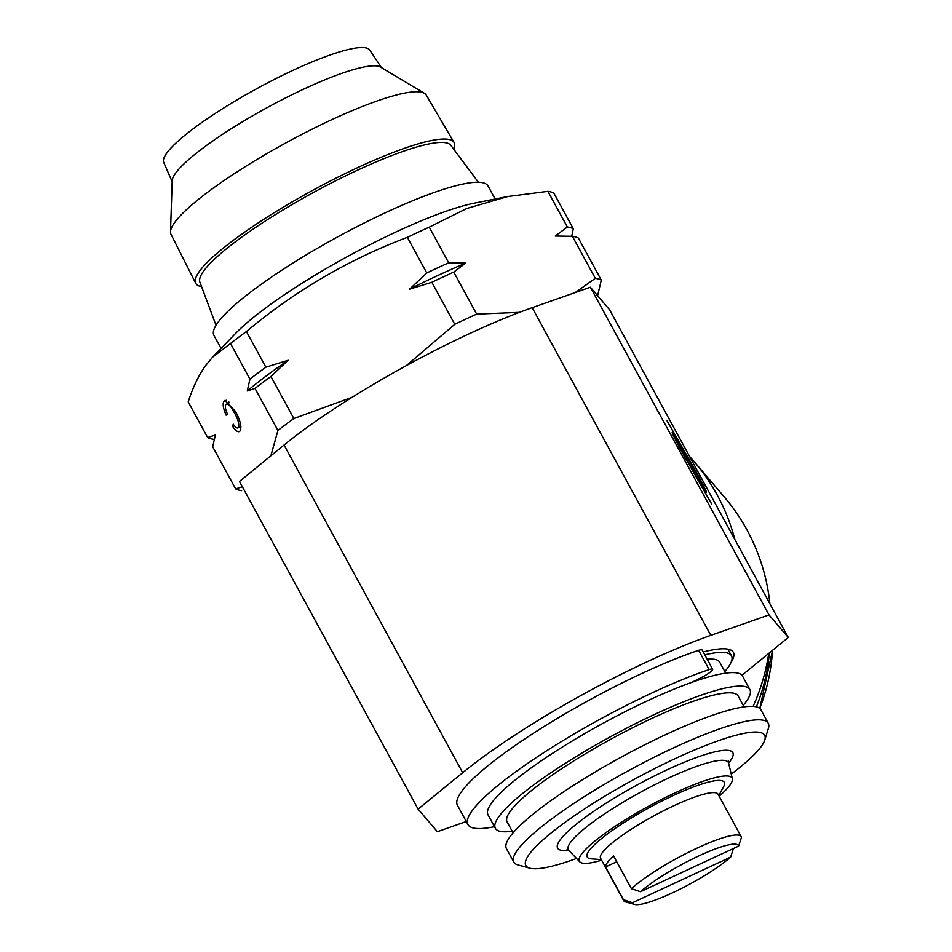 <?xml version="1.0" encoding="UTF-8"?>
<svg xmlns="http://www.w3.org/2000/svg" width="952" height="952" viewBox="0 0 952 952"><rect width="100%" height="100%" fill="white"/><g stroke="black" fill="none" stroke-linecap="round" stroke-linejoin="round"><path stroke-width="1.43" d="M631.569 708.443A6.688 1.166 151.4 0 0 629.403 709.442A6.688 1.166 151.4 0 0 629.046 709.621A139.349 24.347 151.4 0 0 624.702 711.894M494.481 826.669A167.219 29.215 -28.6 0 1 467.932 824.539L457.424 805.273A167.219 29.215 -28.6 0 1 617.134 685.464A167.219 29.215 -28.6 0 1 698.625 650.323A11.15 1.952 -28.6 0 1 702.124 649.978L712.631 669.256A11.15 1.952 -28.6 0 1 701.981 677.241L691.783 682.382M467.932 824.539A167.219 29.215 -28.6 0 1 627.642 704.742A167.219 29.215 -28.6 0 1 709.133 669.601A11.15 1.952 -28.6 0 1 712.631 669.256M478.392 182.26L450.832 145.323A142.943 24.966 151.4 0 0 348.468 174.478A142.943 24.966 151.4 0 0 214.057 259.563A142.943 24.966 151.4 0 0 203.704 270.975A142.943 24.966 151.4 0 0 199.896 282.125L216.021 325.31M201.562 286.6A147.108 25.704 -28.6 0 1 195.719 283.256A147.108 25.704 -28.6 0 1 199.432 271.32A147.108 25.704 -28.6 0 1 335.044 178.619A147.108 25.704 -28.6 0 1 454.033 142.419A147.108 25.704 -28.6 0 1 453.688 149.143M195.719 283.256L171.003 234.299A145.37 25.395 -28.6 0 1 170.503 231.776A145.37 25.395 -28.6 0 1 174.68 222.506A145.37 25.395 -28.6 0 1 302.462 134.077A145.37 25.395 -28.6 0 1 424.425 93.332A145.37 25.395 -28.6 0 1 426.27 95.129L454.033 142.419M170.503 231.776L172.205 180.701A119.286 20.837 -28.6 0 1 175.644 173.097A119.286 20.837 -28.6 0 1 280.495 100.543A119.286 20.837 -28.6 0 1 380.574 67.104L424.425 93.332M172.169 181.749L163.744 162.375A117.334 20.492 -28.6 0 1 166.79 153.046A117.334 20.492 -28.6 0 1 274.438 79.373A117.334 20.492 -28.6 0 1 369.757 50.063L381.466 67.64M631.414 888.692A66.89 11.686 -28.6 0 1 695.043 849.065A66.89 11.686 -28.6 0 1 741.156 836.606A66.89 11.686 -28.6 0 1 741.406 837.534L738.621 846.09L640.506 891.703L631.414 888.692L613.54 855.919A66.89 11.686 151.4 0 0 607.495 862.393A66.89 11.686 151.4 0 0 605.567 866.939L623.441 899.699L632.533 902.722L730.648 857.097L733.409 848.506M730.648 857.097A60.202 10.52 -28.6 0 1 678.074 890.144A60.202 10.52 -28.6 0 1 634.448 904.4L625.619 901.949A66.89 11.686 -28.6 0 1 623.691 900.64L600.581 858.24A66.89 11.686 -28.6 0 1 602.235 852.754A66.89 11.686 -28.6 0 1 664.056 810.521A66.89 11.686 -28.6 0 1 718.034 794.194L741.156 836.606M623.691 900.64A66.89 11.686 -28.6 0 1 623.441 899.699M601.319 859.596L591.299 858.847A78.04 13.637 -28.6 0 1 589.157 850.624A78.04 13.637 -28.6 0 1 670.267 796.943A78.04 13.637 -28.6 0 1 723.579 786.733L718.772 795.563M756.34 706.872A189.519 186.485 -40.5 0 0 769.359 652.893M221.054 348.456L213.938 335.413A156.069 27.263 -28.6 0 1 217.818 322.609A156.069 27.263 -28.6 0 1 362.058 224.077A156.069 27.263 -28.6 0 1 488.007 185.985L495.111 199.028M214.295 439.336L213.629 439.312A211.82 36.997 -28.6 0 1 207.643 437.539L188.21 401.899C192.768 387.631 198.54 375.552 205.525 365.675L212.689 357.107L230.503 343.493A211.82 36.997 -28.6 0 1 246.425 331.534C295.013 290.872 348.658 259.48 407.349 237.334A211.82 36.997 -28.6 0 1 429.257 227.147L466.718 208.524L507.797 196.529L547.9 191.352A211.82 36.997 -28.6 0 1 553.874 193.125L573.306 228.766L571.724 236.263M704.766 654.833A144.93 25.311 -28.6 0 1 731.481 655.845A144.93 25.311 -28.6 0 1 727.887 667.721A144.93 25.311 -28.6 0 1 724.817 671.577M512.224 831.251A144.93 25.311 -28.6 0 1 495.385 828.323A144.93 25.311 -28.6 0 1 498.979 816.447A144.93 25.311 -28.6 0 1 632.925 724.948A144.93 25.311 -28.6 0 1 749.867 689.581A144.93 25.311 -28.6 0 1 746.273 701.457A144.93 25.311 -28.6 0 1 743.214 705.313M495.385 828.323L488.031 814.829A144.93 25.311 -28.6 0 1 491.625 802.952A144.93 25.311 -28.6 0 1 625.571 711.453A144.93 25.311 -28.6 0 1 742.512 676.087L749.867 689.581M513.08 832.833L507.13 821.921A131.543 22.979 -28.6 0 1 510.403 811.14A131.543 22.979 -28.6 0 1 631.973 728.078A131.543 22.979 -28.6 0 1 738.121 695.983L744.071 706.896M576.531 858.454A136.005 23.764 -28.6 0 1 529.728 868.164L517.947 864.904A144.93 25.311 -28.6 0 1 513.783 862.06A144.93 25.311 -28.6 0 1 517.376 850.172A144.93 25.311 -28.6 0 1 651.311 758.673A144.93 25.311 -28.6 0 1 768.264 723.306A144.93 25.311 -28.6 0 1 768.395 728.351L764.765 740.025A136.005 23.764 -28.6 0 1 761.255 746.439A136.005 23.764 -28.6 0 1 731.243 774.107M513.783 862.06L506.416 848.565A144.93 25.311 -28.6 0 1 510.022 836.677A144.93 25.311 -28.6 0 1 643.957 745.178A144.93 25.311 -28.6 0 1 760.91 709.811L768.264 723.306M529.728 868.164A136.005 23.764 -28.6 0 1 529.193 854.349A136.005 23.764 -28.6 0 1 665.496 763.218A136.005 23.764 -28.6 0 1 764.765 740.025M601.652 860.203A86.953 15.184 -28.6 0 1 579.816 861.881A86.953 15.184 -28.6 0 1 581.541 854.158A86.953 15.184 -28.6 0 1 663.722 798.347A86.953 15.184 -28.6 0 1 732.338 778.724A86.953 15.184 -28.6 0 1 729.922 785.174A86.953 15.184 -28.6 0 1 719.105 796.169M730.934 662.651A148.274 25.906 151.4 0 0 733.361 652.31A148.274 25.906 151.4 0 0 703.207 651.977M769.87 603.723A200.67 197.445 -40.5 0 0 747.034 530.038A200.67 197.445 -40.5 0 0 724.293 496.968L694.555 462.101A200.67 197.445 139.5 0 1 734.837 539.475M697.685 474.679A23.657 0.857 61 0 0 691.747 464.017L666.828 420.379L697.84 476.083L703.659 487.745L698.149 478.915A23.657 0.857 61 0 0 706.408 492.16A23.657 0.857 61 0 0 697.685 474.679M788.256 637.459L609.601 309.781L590.371 287.218L532.18 307.686A200.67 35.057 151.4 0 0 401.316 368.388A200.67 35.057 151.4 0 0 284.053 445.036L239.464 481.462L418.118 809.129L462.708 772.703A200.67 35.057 -28.6 0 1 579.97 696.055A200.67 35.057 -28.6 0 1 710.823 635.353L769.014 614.885L788.256 637.459L743.667 673.873A200.67 35.057 -28.6 0 1 741.953 675.277M707.181 659.272A131.543 22.979 -28.6 0 1 719.736 662.247L725.686 673.159M466.278 821.516L437.361 831.691L418.118 809.129M689.605 456.508A200.67 197.445 139.5 0 1 694.555 462.101M753.103 706.396A200.67 197.445 -40.5 0 0 768.716 653.417M590.371 287.218L769.014 614.885M680.466 445.762A23.657 0.857 61 0 0 672.219 432.505A23.657 0.857 61 0 0 686.88 460.649L711.787 504.298L677.812 443.025L674.968 436.92L680.466 445.762M207.643 437.539L215.366 435.005L212.712 446.821L235.632 488.876A211.82 36.997 151.4 0 0 241.618 490.649M242.355 486.758L235.632 488.876M246.425 331.534L265.858 367.175L288.159 360.249L270.915 376.468L293.847 418.523A211.82 36.997 151.4 0 0 277.925 430.471L270.88 455.794M277.925 430.471L254.993 388.428L247.27 390.951L249.936 379.134L230.503 343.493M240.106 430.911C238.547 432.803 236.06 431.327 232.645 426.484L233.216 424.152C235.537 427.579 237.25 428.686 238.333 427.507C239.487 424.413 238.214 419.582 234.537 413.013C230.943 406.123 228.04 403.279 225.838 404.481C224.839 406.409 225.457 409.788 227.683 414.62L226.112 415.132C223.185 408.432 222.447 403.815 223.91 401.28L224.922 400.387L235.584 411.538C240.38 420.498 241.879 426.948 240.106 430.911L239.309 431.601M229.48 402.577L225.838 404.481M240.915 426.52L237.821 427.948L240.904 426.306M429.257 227.147L448.69 262.788L465.79 263.038L453.759 272.082L476.678 314.136A211.82 36.997 151.4 0 0 454.782 324.323L406.433 365.568M519.447 312.363L476.678 314.136M595.321 278.341L572.39 236.286A211.82 36.997 151.4 0 1 578.376 238.06L601.307 280.102A211.82 36.997 151.4 0 0 595.321 278.341L575.27 292.526M572.39 236.286L555.29 236.036L567.332 226.992L547.9 191.352M597.594 295.691L601.307 280.102M352.145 397.27L293.847 418.523M454.782 324.323L431.851 282.268L409.55 289.194L426.782 272.974L407.349 237.334M567.332 226.992A211.82 36.997 -28.6 0 1 573.306 228.766M453.759 272.082A211.82 36.997 151.4 0 0 431.851 282.268M426.782 272.974A211.82 36.997 -28.6 0 1 448.69 262.788M270.915 376.468A211.82 36.997 151.4 0 0 254.993 388.428M249.936 379.134A211.82 36.997 -28.6 0 1 265.858 367.175M212.689 357.107L235.477 333.533A156.069 27.263 -28.6 0 1 348.432 256.029A156.069 27.263 -28.6 0 1 474.762 203.073L507.797 196.517M247.27 390.951A202.502 35.379 -28.6 0 1 288.159 360.249M409.55 289.194A202.502 35.379 -28.6 0 1 465.79 263.038M555.29 236.036A202.502 35.379 -28.6 0 1 557.003 236.001L559.026 236.001M227.599 414.429L226.112 415.132M228.896 402.851L228.837 401.934M226.16 400.245L223.91 401.28M234.359 425.687L232.645 426.484M236.001 412.335L234.537 413.013M640.506 891.703A60.202 10.52 -28.6 0 1 699.03 855.812A60.202 10.52 -28.6 0 1 738.621 846.09M634.448 904.4A60.202 10.52 -28.6 0 1 632.533 902.722M616.717 861.75L605.567 866.939M698.625 650.323L709.133 669.601M759.708 708.395A189.519 186.485 -40.5 0 0 772.488 650.335M579.816 861.881L568.76 850.362A91.154 15.922 -28.6 0 1 570.569 842.27A91.154 15.922 -28.6 0 1 656.725 783.758A91.154 15.922 -28.6 0 1 728.649 763.183L728.601 761.16M568.641 850.243A99.77 17.433 -28.6 0 1 560.097 839.973A99.77 17.433 -28.6 0 1 667.531 769.597A99.77 17.433 -28.6 0 1 730.351 760.815A99.77 17.433 -28.6 0 1 728.613 763.016M532.18 307.686L710.823 635.353M284.053 445.036L462.708 772.703M772.536 650.299L759.767 708.443M674.266 437.313L674.968 436.92M732.338 778.724L728.649 763.183M568.76 850.362L567.083 849.22M731.481 655.845L727.816 649.109"/></g></svg>
